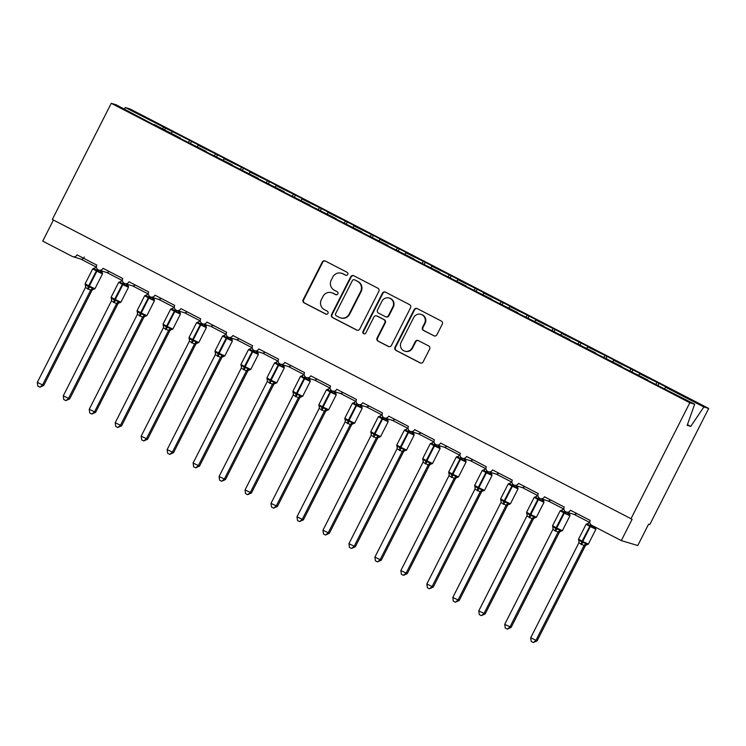 <?xml version="1.0" encoding="UTF-8"?>
<svg xmlns="http://www.w3.org/2000/svg" width="746" height="746" viewBox="0 0 746 746"><rect width="100%" height="100%" fill="white"/><g stroke="black" fill="none" stroke-linecap="round" stroke-linejoin="round"><path stroke-width="1.12" d="M347.711 274.453A1.641 1.604 -73.3 0 0 347.021 272.253L325.359 261.044A2.35 2.294 -73.3 0 0 322.253 262.079L303.156 299.733A2.35 2.294 -73.3 0 0 304.135 302.876L325.797 314.094A1.641 1.604 -73.3 0 0 327.97 313.367A1.641 1.604 -73.3 0 0 327.28 311.166L324.482 309.711A7.516 7.339 -73.3 0 1 321.349 299.64L322.943 296.498A7.516 7.339 -73.3 0 1 332.865 293.187L335.663 294.633A1.641 1.604 -73.3 0 0 337.835 293.915A1.641 1.604 -73.3 0 0 337.155 291.705L334.348 290.259A7.516 7.339 -73.3 0 1 331.215 280.188L332.809 277.046A7.516 7.339 -73.3 0 1 342.731 273.735L345.538 275.181A1.641 1.604 -73.3 0 0 347.711 274.453M433.799 335.784A2.35 2.294 -73.3 0 0 436.904 334.749L442.257 324.184A2.35 2.294 -73.3 0 0 441.287 321.041L417.219 308.583A2.35 2.294 -73.3 0 0 414.123 309.618L395.016 347.272A2.35 2.294 -73.3 0 0 395.995 350.424L420.054 362.873A2.35 2.294 -73.3 0 0 423.159 361.838L429.631 349.081A2.35 2.294 -73.3 0 0 428.652 345.93L418.357 340.605A2.35 2.294 -73.3 0 0 415.252 341.64L412.044 347.972A6.276 6.136 -73.3 0 1 404.78 351.161A6.276 6.136 -73.3 0 1 401.134 342.321L413.713 317.535A6.276 6.136 -73.3 0 1 420.977 314.346A6.276 6.136 -73.3 0 1 424.623 323.177L422.525 327.308A2.35 2.294 -73.3 0 0 423.504 330.459L434.284 335.933A2.35 2.294 -73.3 0 0 434.433 335.998M154.189 124.936L116.106 104.776L111.247 103.312L52.323 219.464L632.114 519.281L621.297 540.589L591.69 525.268A3.59 3.506 -73.3 0 1 590.198 520.456L570.466 510.245A3.59 3.506 -73.3 0 1 566.317 512.064A3.59 3.506 -73.3 0 1 564.228 507.019L544.496 496.799A3.59 3.506 -73.3 0 1 540.346 498.626A3.59 3.506 -73.3 0 1 538.267 493.582L518.526 483.361A3.59 3.506 -73.3 0 1 514.376 485.189A3.59 3.506 -73.3 0 1 512.297 480.135L492.556 469.924A3.59 3.506 -73.3 0 1 488.406 471.742A3.59 3.506 -73.3 0 1 486.327 466.698L466.586 456.477A3.59 3.506 -73.3 0 1 462.445 458.305A3.59 3.506 -73.3 0 1 460.357 453.26L440.625 443.04A3.59 3.506 -73.3 0 1 436.475 444.868A3.59 3.506 -73.3 0 1 434.386 439.814L414.655 429.603A3.59 3.506 -73.3 0 1 410.505 431.421A3.59 3.506 -73.3 0 1 408.426 426.376L388.685 416.156A3.59 3.506 -73.3 0 1 384.535 417.984A3.59 3.506 -73.3 0 1 382.456 412.939L362.715 402.719A3.59 3.506 -73.3 0 1 358.565 404.546A3.59 3.506 -73.3 0 1 356.485 399.492L336.744 389.281A3.59 3.506 -73.3 0 1 332.604 391.1A3.59 3.506 -73.3 0 1 330.515 386.055L310.784 375.835A3.59 3.506 -73.3 0 1 306.634 377.663A3.59 3.506 -73.3 0 1 304.545 372.608L284.813 362.397A3.59 3.506 -73.3 0 1 280.664 364.225A3.59 3.506 -73.3 0 1 278.575 359.171L258.843 348.96A3.59 3.506 -73.3 0 1 254.694 350.779A3.59 3.506 -73.3 0 1 252.614 345.734L232.873 335.514A3.59 3.506 -73.3 0 1 228.724 337.341A3.59 3.506 -73.3 0 1 226.644 332.287L206.903 322.076A3.59 3.506 -73.3 0 1 202.753 323.904A3.59 3.506 -73.3 0 1 200.674 318.85L180.942 308.639A3.59 3.506 -73.3 0 1 176.793 310.457A3.59 3.506 -73.3 0 1 174.704 305.412L154.972 295.192A3.59 3.506 -73.3 0 1 150.823 297.02A3.59 3.506 -73.3 0 1 148.734 291.966L129.002 281.755A3.59 3.506 -73.3 0 1 124.852 283.583A3.59 3.506 -73.3 0 1 122.773 278.528L103.032 268.318A3.59 3.506 -73.3 0 1 98.882 270.136A3.59 3.506 -73.3 0 1 96.803 265.091L77.062 254.871A3.59 3.506 106.7 0 1 72.325 256.456L42.727 241.135L53.432 220.033M111.247 103.312L689.826 402.765L630.902 518.918M378.837 291.36A2.35 2.294 -73.3 0 0 377.868 288.217L353.8 275.759A2.35 2.294 -73.3 0 0 350.704 276.803L331.597 314.448A2.35 2.294 -73.3 0 0 332.576 317.6L356.635 330.058A2.35 2.294 -73.3 0 0 359.74 329.014L378.837 291.36M385.514 292.171L409.573 304.629A2.35 2.294 -73.3 0 1 410.552 307.772L391.445 345.426A2.35 2.294 -73.3 0 1 388.349 346.461L378.054 341.136A2.35 2.294 -73.3 0 1 377.075 337.985L384.824 322.72A2.35 2.294 -73.3 0 0 383.845 319.568L377.01 316.034A2.35 2.294 -73.3 0 0 373.914 317.069L365.848 332.968A1.641 1.604 -73.3 0 1 363.945 333.807A1.641 1.604 -73.3 0 1 362.985 331.494L382.409 293.215A2.35 2.294 -73.3 0 1 385.514 292.171M689.826 402.765L694.675 404.229L647.593 380.301M647.724 379.928L621.623 366.864M621.754 366.482L595.653 353.427M595.793 353.045L569.683 339.98M569.823 339.607L543.722 326.543M543.853 326.161L517.752 313.106M517.883 312.723L491.782 299.659M491.912 299.286L465.812 286.222M465.952 285.839L439.842 272.784M439.981 272.402L413.881 259.338M414.011 258.965L387.911 245.9M388.041 245.518L361.941 232.463M362.071 232.081L335.97 219.016M336.11 218.643L310 205.579M310.14 205.197L284.03 192.142M284.17 191.759L258.069 178.695M258.2 178.322L232.099 165.258M232.23 164.875L206.129 151.82M206.26 151.438L180.159 138.374M657.991 385.234L658.97 383.304L639.658 373.755L638.66 375.238M655.837 384.255L656.9 382.679M632.021 371.797L633 369.867L613.688 360.318L612.69 361.791M629.866 370.818L630.929 369.242M606.05 358.35L607.03 356.42L587.717 346.881L586.72 348.354M603.896 357.371L604.959 355.805M580.08 344.913L581.059 342.983L561.747 333.434L560.759 334.907M577.936 343.934L578.989 342.358M554.11 331.476L555.089 329.546L535.777 319.997L534.789 321.47M551.965 330.497L553.028 328.921M528.14 318.029L529.128 316.099L509.816 306.559L508.819 308.033M525.995 317.05L527.058 315.483M502.179 304.592L503.158 302.662L483.846 293.113L482.848 294.586M500.025 303.613L501.088 302.037M476.209 291.154L477.188 289.224L457.876 279.675L456.878 281.149M474.055 290.175L475.118 288.599M450.239 277.708L451.218 275.778L431.906 266.238L430.918 267.711M448.094 276.729L449.148 275.162M424.269 264.27L425.248 262.34L405.936 252.791L404.947 254.265M422.124 263.291L423.178 261.715M398.299 250.833L399.287 248.903L379.975 239.354L378.977 240.827M396.154 249.854L397.217 248.278M372.338 237.387L373.317 235.456L354.005 225.917L353.007 227.39M370.184 236.407L371.247 234.841M346.368 223.949L347.347 222.019L328.035 212.47L327.037 213.943M344.214 222.97L345.277 221.394M320.398 210.512L321.377 208.582L302.065 199.033L301.076 200.506M318.253 209.533L319.307 207.957M294.428 197.065L295.407 195.135L276.095 185.595L275.106 187.069M292.283 196.086L293.337 194.519M268.457 183.628L269.446 181.698L250.134 172.149L249.136 173.622M266.313 182.649L267.376 181.073M242.497 170.191L243.476 168.26L224.164 158.712L223.166 160.185M240.343 169.211L241.406 167.636M216.526 156.744L217.506 154.814L198.194 145.274L197.196 146.748M214.372 155.765L215.435 154.198M190.556 143.307L191.536 141.376L125.272 107.527L130.121 108.991L708.7 408.444L649.775 524.587L648.563 524.224L637.755 545.54L621.297 540.589M188.412 142.327L189.465 140.752M154.329 124.554L180.299 138.001M164.586 129.869L165.565 127.939M162.441 128.89L163.495 127.314M664.63 388.675L665.618 387.202L667.689 387.817L658.97 383.304M633 369.867L641.728 374.38L639.658 373.755M607.03 356.42L615.758 360.943L613.688 360.318M581.059 342.983L589.788 347.496L587.717 346.881M555.089 329.546L563.817 334.059L561.747 333.434M529.128 316.099L537.847 320.621L535.777 319.997M503.158 302.662L511.877 307.175L509.816 306.559M477.188 289.224L485.916 293.738L483.846 293.113M451.218 275.778L459.946 280.3L457.876 279.675M425.248 262.34L433.976 266.854L431.906 266.238M399.287 248.903L408.006 253.416L405.936 252.791M373.317 235.456L382.036 239.979L379.975 239.354M347.347 222.019L356.075 226.532L354.005 225.917M321.377 208.582L330.105 213.095L328.035 212.47M295.407 195.135L304.135 199.658L302.065 199.033M269.446 181.698L278.165 186.211L276.095 185.595M243.476 168.26L252.195 172.774L250.134 172.149M217.506 154.814L226.234 159.336L224.164 158.712M191.536 141.376L200.264 145.89L198.194 145.274M694.675 404.229L687.197 425.313L690.777 426.386L703.851 406.98L665.618 387.202M703.851 406.98L708.7 408.444M171.235 133.301L172.223 131.828M124.284 109.009L125.272 107.527M690.777 426.386L687.43 424.651M98.882 270.136L106.958 272.56L109.503 271.665M84.279 257.044C82.983 259.086 81.743 259.72 80.559 258.927M124.852 283.583L132.919 286.007L135.474 285.103M150.823 297.02L158.889 299.444L161.444 298.54M176.793 310.457L184.859 312.882L187.405 311.987M202.753 323.904L210.829 326.328L213.375 325.424M228.724 337.341L236.799 339.766L239.345 338.861M254.694 350.779L262.76 353.203L265.315 352.308M280.664 364.225L288.73 366.65L291.285 365.745M306.634 377.663L314.7 380.087L317.246 379.192M332.604 391.1L340.67 393.524L343.216 392.629M358.565 404.546L366.64 406.971L369.186 406.066M384.535 417.984L392.601 420.408L395.156 419.513M410.505 431.421L418.571 433.846L421.126 432.95M436.475 444.868L444.541 447.292L447.087 446.388M462.445 458.305L470.512 460.73L473.057 459.834M488.406 471.742L496.482 474.167L499.027 473.272M514.376 485.189L522.442 487.614L524.997 486.709M540.346 498.626L548.413 501.051L550.968 500.156M566.317 512.064L574.383 514.488L576.928 513.593M346.051 275.349A1.641 1.604 -73.3 0 1 346.023 275.33L343.216 273.875A7.516 7.339 -73.3 0 0 341.985 273.381L341.5 273.232M331.625 292.684L332.11 292.833A7.516 7.339 -73.3 0 1 333.35 293.327L336.148 294.782A1.641 1.604 -73.3 0 0 336.185 294.801M325.209 260.969A2.35 2.294 -73.3 0 0 322.738 262.219L303.641 299.873A2.35 2.294 -73.3 0 0 304.61 303.025L326.282 314.234A1.641 1.604 -73.3 0 0 326.31 314.252M353.651 275.694A2.35 2.294 -73.3 0 0 351.189 276.943L332.082 314.598A2.35 2.294 -73.3 0 0 333.061 317.749L357.12 330.198A2.35 2.294 -73.3 0 0 357.269 330.273M354.555 279.853A1.641 1.604 -73.3 0 0 352.392 280.58L335.625 313.628A1.641 1.604 -73.3 0 0 336.306 315.828L339.262 317.367A7.516 7.339 -73.3 0 0 349.184 314.047L360.644 291.453A7.516 7.339 -73.3 0 0 357.52 281.382L355.04 280.002A1.641 1.604 -73.3 0 0 354.77 279.89L354.285 279.741M340.493 317.861L340.978 318.01A7.516 7.339 -73.3 0 0 349.669 314.187L349.184 314.047M355.04 280.002L357.996 281.531A7.516 7.339 -73.3 0 1 361.129 291.602L349.669 314.187M376.627 315.875L377.112 316.024A2.35 2.294 -73.3 0 1 377.495 316.183L384.33 319.717A2.35 2.294 -73.3 0 1 385.3 322.859L377.56 338.134A2.35 2.294 -73.3 0 0 378.53 341.286L388.834 346.61A2.35 2.294 -73.3 0 0 388.983 346.685M385.365 292.106A2.35 2.294 -73.3 0 0 382.894 293.355L363.47 331.634A1.641 1.604 -73.3 0 0 364.188 333.854M392.862 306.876A6.276 6.136 -73.3 0 0 389.207 298.036A6.276 6.136 -73.3 0 0 381.952 301.225L377.523 309.963A2.35 2.294 -73.3 0 0 378.492 313.106L385.328 316.64A2.35 2.294 -73.3 0 0 388.424 315.605L392.862 306.876L393.347 307.016A6.276 6.136 -73.3 0 0 389.692 298.176L389.207 298.036M385.71 316.798L386.195 316.947A2.35 2.294 -73.3 0 0 388.908 315.754L388.424 315.605M393.347 307.016L388.908 315.754M420.977 314.346L421.462 314.486A6.276 6.136 -73.3 0 1 425.108 323.326L423.01 327.457A2.35 2.294 -73.3 0 0 423.989 330.599L434.284 335.933M404.78 351.161L405.264 351.301A6.276 6.136 -73.3 0 0 412.529 348.112L412.044 347.972M418.208 340.53A2.35 2.294 -73.3 0 0 415.736 341.789L412.529 348.112M417.07 308.518A2.35 2.294 -73.3 0 0 414.608 309.767L395.501 347.422A2.35 2.294 -73.3 0 0 396.48 350.573L420.539 363.022A2.35 2.294 -73.3 0 0 420.688 363.097M102.323 272.57L100.318 272.654L97.512 270.294L96.887 271.208L92.718 268.868L85.147 283.788L88.699 285.802L96.887 269.968L93.614 269.194L93.819 268.364L94.723 268.635M85.147 283.788L85.296 285.112L85.837 284.524L88.345 286.8L92.532 287.993L93.847 289.271M43.706 385.468L39.892 387.174L42.494 385.104L90.648 290.194L85.445 287.499L37.3 382.409L43.706 385.468L91.805 290.651L90.602 290.306A2.63 2.48 170.2 0 1 92.933 289M91.851 290.558L91.805 290.651A2.63 2.425 57.4 0 1 92.653 289.625L91.851 290.558M95.908 266.881L96.439 267.217M100.318 272.654L100.682 270.751M95.805 267.077L93.614 269.194M90.648 290.194L92.532 287.993M85.445 287.499L85.837 284.524M39.892 387.174L37.813 386.102L37.3 382.409M128.284 286.007L126.288 286.1L123.482 283.732L122.857 284.646L118.689 282.314L111.117 297.234L114.66 299.249L122.857 283.405L119.584 282.631L119.789 281.801L120.693 282.081M111.117 297.234L111.266 298.549L111.807 297.962L114.315 300.246L118.502 301.431L119.817 302.717M69.676 398.905L65.862 400.611L68.464 398.541L116.609 303.631L111.415 300.946L63.27 395.856L69.676 398.905L117.775 304.088L116.562 303.725M117.821 303.995L117.775 304.088A2.63 2.425 57.4 0 1 118.623 303.072L117.821 303.995M121.878 280.328L122.4 280.664M126.288 286.1L126.652 284.189M121.775 280.524L119.584 282.631M116.609 303.631L118.502 301.431M111.415 300.946L111.807 297.962M65.862 400.611L63.783 399.539L63.27 395.856M154.254 299.444L152.249 299.538L149.442 297.169L148.827 298.092L144.659 295.752L137.087 310.672L140.63 312.686L148.827 296.852L145.554 296.069L145.759 295.248L146.664 295.519M137.087 310.672L137.236 311.987L137.768 311.408L140.285 313.684L144.472 314.877L145.778 316.155M95.637 412.342L91.833 414.049L94.434 411.978L142.579 317.069L137.385 314.383L89.24 409.293L95.637 412.342L143.745 317.535L142.533 317.181A2.63 2.48 170.2 0 1 144.873 315.884M143.726 317.544A2.63 2.425 57.4 0 1 144.593 316.509L143.745 317.535M147.848 293.765L148.37 294.101M152.249 299.538L152.622 297.626M147.745 293.961L145.554 296.069M142.579 317.069L144.472 314.877M137.385 314.383L137.768 311.408M91.833 414.049L89.753 412.976L89.24 409.293M180.224 312.891L178.219 312.975L175.413 310.616L174.788 311.53L170.62 309.189L163.057 324.109L166.6 326.123L174.788 310.289L171.524 309.515L171.72 308.685L172.634 308.956M163.057 324.109L163.206 325.433L163.738 324.846L166.246 327.121L170.442 328.315L171.748 329.592M121.607 425.789L117.793 427.495L120.395 425.425L168.549 330.515L163.355 327.82L115.201 422.73L121.607 425.789L169.706 330.972L168.503 330.627A2.63 2.48 170.2 0 1 170.843 329.322M169.762 330.879L169.706 330.972A2.63 2.425 57.4 0 1 170.564 329.946L169.762 330.879M173.818 307.203L174.34 307.538M178.219 312.975L178.592 311.073M173.715 307.399L171.524 309.515M168.549 330.515L170.442 328.315M163.355 327.82L163.738 324.846M117.793 427.495L115.723 426.423L115.201 422.73M206.194 326.328L204.19 326.422L201.383 324.053L200.758 324.967L196.59 322.636L189.027 337.556L192.571 339.57L200.758 323.727L197.485 322.953L197.69 322.123L198.604 322.403M189.027 337.556L189.176 338.87L189.708 338.283L192.216 340.568L196.412 341.752L197.718 343.039M147.577 439.226L143.764 440.933L146.365 438.862L194.519 343.953L189.325 341.267L141.171 436.177L147.577 439.226L195.676 344.41L194.473 344.065A2.63 2.48 170.2 0 1 196.813 342.759M195.657 344.419A2.63 2.425 57.4 0 1 196.524 343.393L195.676 344.41M199.788 320.649L200.31 320.985M204.19 326.422L204.553 324.51M199.686 320.845L197.485 322.953M194.519 343.953L196.412 341.752M189.325 341.267L189.708 338.283M143.764 440.933L141.693 439.86L141.171 436.177M232.165 339.766L230.16 339.859L227.353 337.49L226.728 338.414L222.56 336.073L214.988 350.993L218.541 353.007L226.728 337.173L223.455 336.39L223.66 335.569L224.565 335.84M214.988 350.993L215.137 352.308L215.678 351.73L218.186 354.005L222.373 355.199L223.688 356.476M173.548 452.663L169.734 454.37L172.335 452.3L220.49 357.39L215.286 354.704L167.141 449.614L173.548 452.663L221.646 357.856L220.434 357.493M221.627 357.866A2.63 2.425 57.4 0 1 222.494 356.83L221.646 357.856M225.749 334.087L226.28 334.422M230.16 339.859L230.523 337.947M225.646 334.283L223.455 336.39M220.49 357.39L222.373 355.199M215.286 354.704L215.678 351.73M169.734 454.37L167.654 453.298L167.141 449.614M258.135 353.212L256.13 353.296L253.323 350.937L252.698 351.851L248.53 349.51L240.958 364.43L244.501 366.445L252.698 350.611L249.425 349.837L249.63 349.007L250.535 349.277M240.958 364.43L241.107 365.754L241.648 365.167L244.156 367.442L248.343 368.636L249.658 369.913M199.518 466.11L195.704 467.817L198.305 465.746L246.45 370.837L241.256 368.142L193.111 463.052L199.518 466.11L247.616 371.294L246.404 370.949A2.63 2.48 170.2 0 1 248.744 369.643M247.597 371.303A2.63 2.425 57.4 0 1 248.465 370.268L247.616 371.294M251.719 347.524L252.241 347.86M256.13 353.296L256.493 351.394M251.616 347.72L249.425 349.837M246.45 370.837L248.343 368.636M241.256 368.142L241.648 365.167M195.704 467.817L193.624 466.744L193.111 463.052M284.095 366.65L282.091 366.743L279.284 364.374L278.668 365.288L274.5 362.957L266.928 377.877L270.472 379.891L278.668 364.048L275.395 363.274L275.6 362.444L276.505 362.724M266.928 377.877L267.077 379.192L267.609 378.604L270.127 380.889L274.314 382.073L275.619 383.36M225.478 479.547L221.674 481.254L224.276 479.184L272.421 384.274L267.227 381.588L219.082 476.498L225.478 479.547L273.586 384.731L272.374 384.386A2.63 2.48 170.2 0 1 274.715 383.08M273.568 384.75A2.63 2.425 57.4 0 1 274.435 383.714L273.586 384.731M277.689 360.971L278.211 361.306M282.091 366.743L282.464 364.831M277.587 361.167L275.395 363.274M272.421 384.274L274.314 382.073M267.227 381.588L267.609 378.604M221.674 481.254L219.594 480.182L219.082 476.498M310.066 380.087L308.061 380.18L305.254 377.812L304.629 378.735L300.461 376.394L292.898 391.314L296.442 393.329L304.629 377.495L301.365 376.711L301.561 375.891L302.475 376.161M292.898 391.314L293.047 392.629L293.579 392.051L296.087 394.326L300.284 395.52L301.589 396.797M251.449 492.985L247.635 494.691L250.236 492.621L298.391 397.711L293.197 395.026L245.042 489.935L251.449 492.985L299.547 398.178L298.344 397.823A2.63 2.48 170.2 0 1 300.685 396.527M299.538 398.187A2.63 2.425 57.4 0 1 300.405 397.152L299.547 398.178M303.659 374.408L304.181 374.744M308.061 380.18L308.434 378.269M303.557 374.604L301.365 376.711M298.391 397.711L300.284 395.52M293.197 395.026L293.579 392.051M247.635 494.691L245.565 493.619L245.042 489.935M336.036 393.534L334.031 393.618L331.224 391.258L330.599 392.172L326.431 389.832L318.868 404.752L322.412 406.766L330.599 390.932L327.326 390.158L327.531 389.328L328.445 389.599M318.868 404.752L319.018 406.076L319.549 405.488L322.058 407.764L326.254 408.957L327.559 410.235M277.419 506.431L273.605 508.138L276.207 506.068L324.361 411.158L319.167 408.463L271.012 503.373L277.419 506.431L325.517 411.615L324.314 411.251M325.498 411.624A2.63 2.425 57.4 0 1 326.366 410.589L325.517 411.615M329.629 387.845L330.152 388.181M334.031 393.618L334.394 391.715M329.527 388.041L327.326 390.158M324.361 411.158L326.254 408.957M319.167 408.463L319.549 405.488M273.605 508.138L271.535 507.066L271.012 503.373M362.006 406.971L360.001 407.064L357.194 404.696L356.569 405.61L352.401 403.278L344.829 418.198L348.382 420.212L356.569 404.369L353.296 403.595L353.501 402.765L354.406 403.045M344.829 418.198L344.978 419.513L345.519 418.926L348.028 421.21L352.215 422.395L353.529 423.681M303.389 519.869L299.575 521.575L302.177 519.505L350.331 424.595L345.128 421.91L296.983 516.819L303.389 519.869L351.487 425.052L350.284 424.707A2.63 2.48 170.2 0 1 352.616 423.402M351.469 425.071A2.63 2.425 57.4 0 1 352.336 424.036L351.487 425.052M355.59 401.292L356.122 401.628M360.001 407.064L360.365 405.153M355.488 401.488L353.296 403.595M350.331 424.595L352.215 422.395M345.128 421.91L345.519 418.926M299.575 521.575L297.505 520.503L296.983 516.819M387.976 420.408L385.971 420.502L383.164 418.133L382.539 419.056L378.371 416.716L370.799 431.636L374.343 433.65L382.539 417.816L379.266 417.033L379.472 416.212L380.376 416.482M370.799 431.636L370.949 432.95L371.489 432.372L373.998 434.648L378.185 435.841L379.5 437.119M329.359 533.306L325.545 535.022L328.147 532.942L376.301 438.042L371.098 435.347L322.953 530.257L329.359 533.306L377.457 438.499L376.245 438.144A2.63 2.48 170.2 0 1 378.586 436.848M377.439 438.508A2.63 2.425 57.4 0 1 378.306 437.473L377.457 438.499M381.56 414.729L382.083 415.065M385.971 420.502L386.335 418.59M381.458 414.925L379.266 417.033M376.301 438.042L378.185 435.841M371.098 435.347L371.489 432.372M325.545 535.022L323.466 533.94L322.953 530.257M413.937 433.855L411.932 433.939L409.125 431.58L408.51 432.493L404.341 430.162L396.769 445.073L400.313 447.087L408.51 431.253L405.237 430.479L405.442 429.649L406.346 429.92M396.769 445.073L396.919 446.397L397.459 445.81L399.968 448.085L404.155 449.279L405.46 450.556M355.32 546.753L351.515 548.459L354.117 546.389L402.262 451.479L397.068 448.784L348.923 543.694L355.32 546.753L403.427 451.936L402.215 451.572M403.409 451.945A2.63 2.425 57.4 0 1 404.276 450.91L403.427 451.936M407.53 428.167L408.053 428.502M411.932 433.939L412.305 432.037M407.428 428.363L405.237 430.479M402.262 451.479L404.155 449.279M397.068 448.784L397.459 445.81M351.515 548.459L349.436 547.387L348.923 543.694M439.907 447.292L437.902 447.386L435.095 445.017L434.48 445.931L430.311 443.6L422.74 458.52L426.283 460.534L434.47 444.691L431.207 443.917L431.402 443.087L432.316 443.366M422.74 458.52L422.889 459.834L423.42 459.247L425.938 461.532L430.125 462.716L431.43 464.003M381.29 560.19L377.476 561.897L380.078 559.826L428.232 464.917L423.038 462.231L374.884 557.141L381.29 560.19L429.398 465.373L428.185 465.01M429.379 465.392A2.63 2.425 57.4 0 1 430.246 464.357L429.398 465.373M433.501 441.613L434.023 441.949M437.902 447.386L438.275 445.474M433.398 441.809L431.207 443.917M428.232 464.917L430.125 462.716M423.038 462.231L423.42 459.247M377.476 561.897L375.406 560.824L374.884 557.141M465.877 460.73L463.872 460.823L461.065 458.454L460.441 459.377L456.272 457.037L448.71 471.957L452.253 473.971L460.441 458.137L457.167 457.354L457.373 456.533L458.286 456.804M448.71 471.957L448.859 473.272L449.39 472.694L451.899 474.969L456.095 476.162L457.401 477.44M407.26 573.627L403.446 575.343L406.048 573.264L454.202 478.363L449.008 475.668L400.854 570.578L407.26 573.627L455.358 478.82L454.155 478.466A2.63 2.48 170.2 0 1 456.496 477.17M455.414 478.727L455.358 478.82A2.63 2.425 57.4 0 1 456.207 477.794A2.63 2.425 57.4 0 1 456.216 477.794L455.414 478.727M459.471 455.051L459.993 455.386M463.872 460.823L464.236 458.911M459.368 455.246L457.167 457.354M454.202 478.363L456.095 476.162M449.008 475.668L449.39 472.694M403.446 575.343L401.376 574.261L400.854 570.578M491.847 474.176L489.842 474.269L487.035 471.901L486.411 472.815L482.242 470.484L474.68 485.394L478.223 487.408L486.411 471.575L483.138 470.801L483.343 469.971L484.247 470.241M474.68 485.394L474.829 486.718L475.361 486.131L477.869 488.406L482.065 489.6L483.371 490.877M433.23 587.074L429.416 588.78L432.018 586.71L480.172 491.8L474.969 489.106L426.824 584.015L433.23 587.074L481.329 492.257L480.116 491.894M481.384 492.164L481.329 492.257A2.63 2.425 57.4 0 1 482.177 491.241A2.63 2.425 57.4 0 1 482.177 491.232L481.384 492.164M485.432 468.488L485.963 468.824M489.842 474.269L490.206 472.358M485.329 468.684L483.138 470.801M480.172 491.8L482.065 489.6M474.969 489.106L475.361 486.131M429.416 588.78L427.346 587.708L426.824 584.015M517.817 487.614L515.812 487.707L513.006 485.338L512.381 486.252L508.212 483.921L500.641 498.841L504.184 500.855L512.381 485.012L509.108 484.238L509.313 483.408L510.217 483.688M500.641 498.841L500.79 500.156L501.331 499.568L503.839 501.853L508.026 503.037L509.341 504.324M459.2 600.511L455.386 602.218L457.988 600.148L506.142 505.238L500.939 502.552L452.794 597.462L459.2 600.511L507.299 505.695L506.086 505.331M507.345 505.602L507.299 505.695A2.63 2.425 57.4 0 1 508.147 504.678L507.345 505.602M511.402 481.935L511.924 482.27M515.812 487.707L516.176 485.795M511.299 482.13L509.108 484.238M506.142 505.238L508.026 503.037M500.939 502.552L501.331 499.568M455.386 602.218L453.307 601.145L452.794 597.462M543.778 501.051L541.773 501.144L538.966 498.776L538.351 499.699L534.183 497.358L526.611 512.278L530.154 514.292L538.351 498.459L535.078 497.675L535.283 496.855L536.188 497.125M526.611 512.278L526.76 513.593L527.301 513.015L529.809 515.29L533.996 516.484L535.302 517.761M485.161 613.949L481.357 615.664L483.958 613.585L532.103 518.684L526.909 515.99L478.764 610.899L485.161 613.949L533.269 519.141L532.057 518.796A2.63 2.48 170.2 0 1 534.397 517.491M533.25 519.151A2.63 2.425 57.4 0 1 534.117 518.116L533.269 519.141M537.372 495.372L537.894 495.708M541.773 501.144L542.146 499.233M537.269 495.568L535.078 497.675M532.103 518.684L533.996 516.484M526.909 515.99L527.301 513.015M481.357 615.664L479.277 614.583L478.764 610.899M569.748 514.498L567.743 514.591L564.936 512.222L564.321 513.136L560.153 510.805L552.581 525.716L556.124 527.73L564.312 511.896L561.048 511.122L561.253 510.292L562.158 510.562M552.581 525.716L552.73 527.04L553.262 526.452L555.779 528.727L559.966 529.921L561.272 531.199M511.131 627.395L507.327 629.102L509.919 627.032L558.073 532.122L552.879 529.427L504.734 624.337L511.131 627.395L559.239 532.579L558.027 532.234A2.63 2.48 170.2 0 1 560.367 530.928M559.286 532.485L559.239 532.579A2.63 2.425 57.4 0 1 560.087 531.562A2.63 2.425 57.4 0 1 560.087 531.553L559.286 532.485M563.342 508.809L563.864 509.145M567.743 514.591L568.116 512.679M563.239 509.005L561.048 511.122M558.073 532.122L559.966 529.921M552.879 529.427L553.262 526.452M507.327 629.102L505.247 628.029L504.734 624.337M595.718 527.935L593.713 528.028L590.907 525.66L590.282 526.573L586.114 524.242L578.551 539.162L582.094 541.176L590.282 525.333L587.009 524.559L587.214 523.729L588.128 524.009M578.551 539.162L578.7 540.477L579.232 539.89L581.74 542.174L585.936 543.358L587.242 544.645M537.101 640.833L533.287 642.539L535.889 640.469L584.043 545.559L578.849 542.874L530.695 637.783L537.101 640.833L585.2 546.016L583.997 545.671A2.63 2.48 170.2 0 1 586.337 544.366M586.048 545L585.2 546.016A2.63 2.425 57.4 0 1 586.048 545A2.63 2.425 57.4 0 1 586.058 545L588.342 544.132L595.914 529.212L590.282 526.573L582.719 541.493L588.342 544.132M589.312 522.256L589.834 522.592M593.713 528.028L594.012 526.471M589.209 522.452L587.009 524.559M584.043 545.559L585.936 543.358M578.849 542.874L579.232 539.89M533.287 642.539L531.217 641.467L530.695 637.783M343.216 273.875L342.731 273.735M336.148 294.782L335.663 294.633M333.35 293.327L332.865 293.187M326.282 314.234L325.797 314.094M304.61 303.025L304.135 302.876M303.641 299.873L303.156 299.733M322.738 262.219L322.253 262.079M346.023 275.33L345.538 275.181M357.12 330.198L356.635 330.058M333.061 317.749L332.576 317.6M332.082 314.598L331.597 314.448M351.189 276.943L350.704 276.803M361.129 291.602L360.644 291.453M357.996 281.531L357.52 281.382M388.834 346.61L388.349 346.461M378.53 341.286L378.054 341.136M377.56 338.134L377.075 337.985M385.3 322.859L384.824 322.72M384.33 319.717L383.845 319.568M377.495 316.183L377.01 316.034M363.47 331.634L362.985 331.494M382.894 293.355L382.409 293.215M423.989 330.599L423.504 330.459M423.01 327.457L422.525 327.308M425.108 323.326L424.623 323.177M415.736 341.789L415.252 341.64M420.539 363.022L420.054 362.873M396.48 350.573L395.995 350.424M395.501 347.422L395.016 347.272M414.608 309.767L414.123 309.618M101.932 271.404L102.51 273.847L96.887 271.208L89.315 286.128L94.947 288.767L92.653 289.625M87.571 289A2.63 0.55 117.4 0 0 88.345 286.8L88.699 285.802L89.315 286.128L88.97 287.126A2.63 0.55 117.4 0 1 88.196 289.327M97.996 269.726A2.63 0.55 117.4 0 1 97.512 270.294L96.887 269.968A2.63 0.55 117.4 0 0 97.456 269.287M101.95 271.656A2.63 2.48 170.2 0 1 101.922 271.05M101.409 272.29A2.63 2.425 57.4 0 1 100.869 270.733M95.059 267.973L95.012 268.01A2.63 2.425 57.4 0 1 95.012 268.01L95.012 268.01A2.63 2.425 57.4 0 1 93.819 268.364M85.342 285.075A2.63 2.48 170.2 0 1 85.706 285.979A2.63 2.48 170.2 0 1 85.715 285.988A2.63 2.48 170.2 0 1 85.734 286.156M127.902 284.851L128.48 287.285L122.857 284.646L115.285 299.566L120.917 302.205L118.623 303.072M113.541 302.438A2.63 0.55 117.4 0 0 114.315 300.246L114.66 299.249L115.285 299.566L114.94 300.563A2.63 0.55 117.4 0 1 114.166 302.764M123.967 283.163A2.63 0.55 117.4 0 1 123.482 283.732L122.857 283.405A2.63 0.55 117.4 0 0 123.426 282.734M127.92 285.093A2.63 2.48 170.2 0 1 127.892 284.496M127.379 285.737A2.63 2.425 57.4 0 1 126.839 284.179M121.02 281.419L120.973 281.447A2.63 2.425 57.4 0 1 120.973 281.447L120.973 281.447A2.63 2.425 57.4 0 1 119.789 281.801M116.562 303.743A2.63 2.48 170.2 0 1 118.903 302.438M111.313 298.512A2.63 2.48 170.2 0 1 111.676 299.426L111.676 299.426A2.63 2.48 170.2 0 1 111.704 299.594M153.872 298.288L154.45 300.731L148.827 298.092L141.255 313.003L146.878 315.642L144.593 316.509M139.511 315.884A2.63 0.55 117.4 0 0 140.285 313.684L140.63 312.686L141.255 313.003L140.901 314.01A2.63 0.55 117.4 0 1 140.136 316.201M149.937 296.61A2.63 0.55 117.4 0 1 149.442 297.169L148.827 296.852A2.63 0.55 117.4 0 0 149.396 296.171M153.89 298.531A2.63 2.48 170.2 0 1 153.863 297.934M153.35 299.174A2.63 2.425 57.4 0 1 152.809 297.617M146.981 294.866A2.63 2.425 57.4 0 1 146.943 294.884A2.63 2.425 57.4 0 1 146.943 294.894A2.63 2.425 57.4 0 1 145.759 295.248M137.283 311.949A2.63 2.48 170.2 0 1 137.646 312.863L137.646 312.863A2.63 2.48 170.2 0 1 137.674 313.031M179.842 311.725L180.42 314.169L174.788 311.53L167.225 326.45L172.848 329.089L170.564 329.946M165.481 329.322A2.63 0.55 117.4 0 0 166.246 327.121L166.6 326.123L167.225 326.45L166.871 327.447A2.63 0.55 117.4 0 1 166.106 329.648M175.907 310.047A2.63 0.55 117.4 0 1 175.413 310.616L174.788 310.289A2.63 0.55 117.4 0 0 175.366 309.609M179.861 311.977A2.63 2.48 170.2 0 1 179.833 311.371M179.32 312.611A2.63 2.425 57.4 0 1 178.779 311.054M172.951 308.303A2.63 2.425 57.4 0 1 172.913 308.331L172.913 308.331A2.63 2.425 57.4 0 1 171.72 308.685M163.243 325.396A2.63 2.48 170.2 0 1 163.635 326.478M205.803 325.172L206.39 327.606L200.758 324.967L193.195 339.887L198.818 342.526L196.524 343.393M191.452 342.759A2.63 0.55 117.4 0 0 192.216 340.568L192.571 339.57L193.195 339.887L192.841 340.885A2.63 0.55 117.4 0 1 192.076 343.085M201.877 323.484A2.63 0.55 117.4 0 1 201.383 324.053L200.758 323.727A2.63 0.55 117.4 0 0 201.336 323.055M205.821 325.415A2.63 2.48 170.2 0 1 205.803 324.818M205.29 326.058A2.63 2.425 57.4 0 1 204.749 324.501M198.93 321.74L198.884 321.768A2.63 2.425 57.4 0 1 198.884 321.768L198.884 321.768A2.63 2.425 57.4 0 1 197.69 322.123M189.214 338.833A2.63 2.48 170.2 0 1 189.587 339.747L189.587 339.747A2.63 2.48 170.2 0 1 189.605 339.915M231.773 338.609L232.351 341.053L226.728 338.414L219.156 353.324L224.788 355.963L222.494 356.83M217.412 356.206A2.63 0.55 117.4 0 0 218.186 354.005L218.541 353.007L219.156 353.324L218.811 354.331A2.63 0.55 117.4 0 1 218.037 356.523M227.838 336.931A2.63 0.55 117.4 0 1 227.353 337.49L226.728 337.173A2.63 0.55 117.4 0 0 227.297 336.493M231.792 338.852A2.63 2.48 170.2 0 1 231.773 338.255M231.251 339.495A2.63 2.425 57.4 0 1 230.71 337.938M224.9 335.178L224.854 335.206A2.63 2.425 57.4 0 1 224.854 335.206A2.63 2.425 57.4 0 1 224.854 335.215A2.63 2.425 57.4 0 1 223.66 335.569M220.443 357.502A2.63 2.48 170.2 0 1 222.774 356.206M215.184 352.271A2.63 2.48 170.2 0 1 215.557 353.184L215.557 353.184A2.63 2.48 170.2 0 1 215.575 353.352M257.743 352.047L258.321 354.49L252.698 351.851L245.126 366.771L250.759 369.41L248.465 370.268M243.382 369.643A2.63 0.55 117.4 0 0 244.156 367.442L244.501 366.445L245.126 366.771L244.781 367.769A2.63 0.55 117.4 0 1 244.007 369.969M253.808 350.368A2.63 0.55 117.4 0 1 253.323 350.937L252.698 350.611A2.63 0.55 117.4 0 0 253.267 349.93M257.762 352.298A2.63 2.48 170.2 0 1 257.734 351.692M257.221 352.933A2.63 2.425 57.4 0 1 256.68 351.375M248.53 349.51L250.861 348.615A2.63 2.425 57.4 0 1 250.815 348.652L250.815 348.652A2.63 2.425 57.4 0 1 249.63 349.007M241.154 365.717A2.63 2.48 170.2 0 1 241.518 366.631A2.63 2.48 170.2 0 1 241.545 366.799M283.713 365.493L284.291 367.927L278.668 365.288L271.096 380.208L276.719 382.847L274.435 383.714M269.353 383.08A2.63 0.55 117.4 0 0 270.127 380.889L270.472 379.891L271.096 380.208L270.751 381.206A2.63 0.55 117.4 0 1 269.977 383.407M279.778 363.806A2.63 0.55 117.4 0 1 279.284 364.374L278.668 364.048A2.63 0.55 117.4 0 0 279.237 363.377M283.732 365.736A2.63 2.48 170.2 0 1 283.704 365.139M283.191 366.379A2.63 2.425 57.4 0 1 282.65 364.822M276.822 362.071A2.63 2.425 57.4 0 1 276.785 362.09L276.785 362.09A2.63 2.425 57.4 0 1 275.6 362.444M267.124 379.155A2.63 2.48 170.2 0 1 267.488 380.068L267.488 380.068A2.63 2.48 170.2 0 1 267.516 380.236M309.683 378.931L310.261 381.374L304.629 378.735L297.067 393.646L302.69 396.285L300.405 397.152M295.323 396.527A2.63 0.55 117.4 0 0 296.087 394.326L296.442 393.329L297.067 393.646L296.712 394.653A2.63 0.55 117.4 0 1 295.948 396.844M305.748 377.252A2.63 0.55 117.4 0 1 305.254 377.812L304.629 377.495A2.63 0.55 117.4 0 0 305.207 376.814M309.702 379.173A2.63 2.48 170.2 0 1 309.674 378.576M309.161 379.817A2.63 2.425 57.4 0 1 308.62 378.259M300.461 376.394L302.801 375.499A2.63 2.425 57.4 0 1 302.755 375.527A2.63 2.425 57.4 0 1 302.755 375.536A2.63 2.425 57.4 0 1 301.561 375.891M293.094 392.592A2.63 2.48 170.2 0 1 293.458 393.506L293.458 393.506A2.63 2.48 170.2 0 1 293.476 393.674M335.644 392.368L335.663 392.62A2.63 2.48 170.2 0 1 335.663 392.62L336.232 394.811L330.599 392.172L323.037 407.092L328.66 409.731L326.366 410.589M321.293 409.964A2.63 0.55 117.4 0 0 322.058 407.764L322.412 406.766L323.037 407.092L322.682 408.09A2.63 0.55 117.4 0 1 321.918 410.291M331.718 390.69A2.63 0.55 117.4 0 1 331.224 391.258L330.599 390.932A2.63 0.55 117.4 0 0 331.177 390.251M335.663 392.62A2.63 2.48 170.2 0 1 335.644 392.014M335.131 393.254A2.63 2.425 57.4 0 1 334.59 391.697M326.431 389.832L328.772 388.936A2.63 2.425 57.4 0 1 328.725 388.974L328.725 388.974A2.63 2.425 57.4 0 1 327.531 389.328M324.314 411.27A2.63 2.48 170.2 0 1 326.655 409.964M319.055 406.038A2.63 2.48 170.2 0 1 319.447 407.12M361.614 405.815L362.192 408.249L356.569 405.61L348.997 420.53L354.63 423.168L352.336 424.036M347.263 423.402A2.63 0.55 117.4 0 0 348.028 421.21L348.382 420.212L348.997 420.53L348.652 421.527A2.63 0.55 117.4 0 1 347.878 423.728M357.679 404.136A2.63 0.55 117.4 0 1 357.194 404.696L356.569 404.369A2.63 0.55 117.4 0 0 357.138 403.698M361.633 406.057A2.63 2.48 170.2 0 1 361.614 405.46M361.092 406.701A2.63 2.425 57.4 0 1 360.551 405.143M352.401 403.278L354.742 402.383A2.63 2.425 57.4 0 1 354.695 402.411L354.695 402.411A2.63 2.425 57.4 0 1 353.501 402.765M345.025 419.476A2.63 2.48 170.2 0 1 345.398 420.39L345.398 420.39A2.63 2.48 170.2 0 1 345.417 420.558M387.584 419.252L388.162 421.695L382.539 419.056L374.968 433.967L380.6 436.606L378.306 437.473M373.224 436.848A2.63 0.55 117.4 0 0 373.998 434.648L374.343 433.65L374.968 433.967L374.623 434.974A2.63 0.55 117.4 0 1 373.849 437.165M383.649 417.574A2.63 0.55 117.4 0 1 383.164 418.133L382.539 417.816A2.63 0.55 117.4 0 0 383.108 417.135M387.603 419.494A2.63 2.48 170.2 0 1 387.575 418.898M387.062 420.138A2.63 2.425 57.4 0 1 386.521 418.581M380.693 415.83A2.63 2.425 57.4 0 1 380.656 415.858A2.63 2.425 57.4 0 1 379.472 416.212M370.995 432.913A2.63 2.48 170.2 0 1 371.359 433.827L371.359 433.827A2.63 2.48 170.2 0 1 371.387 433.995M413.554 432.689L414.133 435.132L408.51 432.493L400.938 447.413L406.561 450.052L404.276 450.91M399.194 450.286A2.63 0.55 117.4 0 0 399.968 448.085L400.313 447.087L400.938 447.413L400.593 448.411A2.63 0.55 117.4 0 1 399.819 450.612M409.619 431.011A2.63 0.55 117.4 0 1 409.125 431.58L408.51 431.253A2.63 0.55 117.4 0 0 409.078 430.573M413.573 432.941A2.63 2.48 170.2 0 1 413.545 432.335M413.032 433.575A2.63 2.425 57.4 0 1 412.491 432.018M404.341 430.162L406.673 429.258A2.63 2.425 57.4 0 1 406.626 429.295L406.626 429.295A2.63 2.425 57.4 0 1 405.442 429.649M402.215 451.591A2.63 2.48 170.2 0 1 404.556 450.286M396.965 446.36A2.63 2.48 170.2 0 1 397.329 447.274A2.63 2.48 170.2 0 1 397.357 447.441M439.525 446.136L440.103 448.57L434.48 445.931L426.908 460.851L432.531 463.49L430.246 464.357M425.164 463.723A2.63 0.55 117.4 0 0 425.938 461.532L426.283 460.534L426.908 460.851L426.553 461.849A2.63 0.55 117.4 0 1 425.789 464.049M435.589 444.457A2.63 0.55 117.4 0 1 435.095 445.017L434.47 444.691A2.63 0.55 117.4 0 0 435.049 444.019M439.543 446.378A2.63 2.48 170.2 0 1 439.515 445.782M439.002 447.022A2.63 2.425 57.4 0 1 438.462 445.465M430.311 443.6L432.643 442.704A2.63 2.425 57.4 0 1 432.596 442.732L432.596 442.732A2.63 2.425 57.4 0 1 431.402 443.087M428.185 465.028A2.63 2.48 170.2 0 1 430.526 463.723M422.935 459.797A2.63 2.48 170.2 0 1 423.299 460.711L423.299 460.711A2.63 2.48 170.2 0 1 423.318 460.879M465.485 459.573L466.073 462.016L460.441 459.377L452.878 474.288L458.501 476.927L456.216 477.794M451.134 477.17A2.63 0.55 117.4 0 0 451.899 474.969L452.253 473.971L452.878 474.288L452.524 475.295A2.63 0.55 117.4 0 1 451.759 477.487M461.56 457.895A2.63 0.55 117.4 0 1 461.065 458.454L460.441 458.137A2.63 0.55 117.4 0 0 461.019 457.457M465.513 459.816A2.63 2.48 170.2 0 1 465.485 459.219M464.972 460.459A2.63 2.425 57.4 0 1 464.432 458.902M456.272 457.037L458.613 456.142A2.63 2.425 57.4 0 1 458.566 456.17A2.63 2.425 57.4 0 1 458.566 456.179A2.63 2.425 57.4 0 1 457.373 456.533M448.896 473.234A2.63 2.48 170.2 0 1 449.269 474.148L449.269 474.148A2.63 2.48 170.2 0 1 449.288 474.316M491.455 473.011L492.034 475.454L486.411 472.815L478.839 487.735L484.471 490.374L482.177 491.232M477.104 490.607A2.63 0.55 117.4 0 0 477.869 488.406L478.223 487.408L478.839 487.735L478.494 488.733A2.63 0.55 117.4 0 1 477.72 490.933M487.53 471.332A2.63 0.55 117.4 0 1 487.035 471.901L486.411 471.575A2.63 0.55 117.4 0 0 486.979 470.894M491.474 473.262A2.63 2.48 170.2 0 1 491.455 472.656M490.933 473.906A2.63 2.425 57.4 0 1 490.392 472.339M484.564 469.588A2.63 2.425 57.4 0 1 484.536 469.616L484.536 469.616A2.63 2.425 57.4 0 1 483.343 469.971M480.126 491.912A2.63 2.48 170.2 0 1 482.466 490.607M474.866 486.681A2.63 2.48 170.2 0 1 475.239 487.595L475.239 487.595A2.63 2.48 170.2 0 1 475.258 487.763M517.426 486.457L518.004 488.891L512.381 486.252L504.809 501.172L510.441 503.811L508.147 504.678M503.065 504.044A2.63 0.55 117.4 0 0 503.839 501.853L504.184 500.855L504.809 501.172L504.464 502.17A2.63 0.55 117.4 0 1 503.69 504.371M513.49 484.779A2.63 0.55 117.4 0 1 513.006 485.338L512.381 485.012A2.63 0.55 117.4 0 0 512.95 484.34M517.444 486.7A2.63 2.48 170.2 0 1 517.416 486.103M516.903 487.343A2.63 2.425 57.4 0 1 516.363 485.786M508.212 483.921L510.544 483.026A2.63 2.425 57.4 0 1 510.506 483.054A2.63 2.425 57.4 0 1 510.497 483.054A2.63 2.425 57.4 0 1 509.313 483.408M506.086 505.35A2.63 2.48 170.2 0 1 508.427 504.044M500.836 500.118A2.63 2.48 170.2 0 1 501.2 501.032L501.2 501.032A2.63 2.48 170.2 0 1 501.228 501.2M543.396 499.895L543.414 500.137A2.63 2.48 170.2 0 1 543.414 500.137L543.974 502.338L538.351 499.699L530.779 514.609L536.402 517.248L534.117 518.116M529.035 517.491A2.63 0.55 117.4 0 0 529.809 515.29L530.154 514.292L530.779 514.609L530.434 515.617A2.63 0.55 117.4 0 1 529.66 517.808M539.461 498.216A2.63 0.55 117.4 0 1 538.966 498.776L538.351 498.459A2.63 0.55 117.4 0 0 538.92 497.778M543.414 500.137A2.63 2.48 170.2 0 1 543.386 499.54M542.874 500.78A2.63 2.425 57.4 0 1 542.333 499.223M534.183 497.358L536.514 496.463A2.63 2.425 57.4 0 1 536.467 496.5L536.467 496.5A2.63 2.425 57.4 0 1 535.283 496.855M526.807 513.556A2.63 2.48 170.2 0 1 527.17 514.47L527.17 514.47A2.63 2.48 170.2 0 1 527.198 514.637M569.366 513.332L569.944 515.775L564.321 513.136L556.749 528.056L562.372 530.695L560.087 531.553M555.005 530.928A2.63 0.55 117.4 0 0 555.779 528.727L556.124 527.73L556.749 528.056L556.395 529.054A2.63 0.55 117.4 0 1 555.63 531.255M565.431 511.653A2.63 0.55 117.4 0 1 564.936 512.222L564.312 511.896A2.63 0.55 117.4 0 0 564.89 511.215M569.385 513.584A2.63 2.48 170.2 0 1 569.357 512.978M568.844 514.227A2.63 2.425 57.4 0 1 568.303 512.661M560.153 510.805L562.484 509.9A2.63 2.425 57.4 0 1 562.437 509.938L562.437 509.938A2.63 2.425 57.4 0 1 561.253 510.292M552.777 527.002A2.63 2.48 170.2 0 1 553.14 527.916L553.14 527.916A2.63 2.48 170.2 0 1 553.159 528.084M580.975 544.366A2.63 0.55 117.4 0 0 581.74 542.174L582.094 541.176L582.719 541.493L582.365 542.491A2.63 0.55 117.4 0 1 581.6 544.692M591.401 525.1A2.63 0.55 117.4 0 1 590.907 525.66L590.282 525.333A2.63 0.55 117.4 0 0 590.86 524.662M594.814 527.664A2.63 2.425 57.4 0 1 594.338 526.639M586.114 524.242L588.454 523.347A2.63 2.425 57.4 0 1 588.408 523.375L588.408 523.375A2.63 2.425 57.4 0 1 587.214 523.729M578.737 540.44A2.63 2.48 170.2 0 1 579.11 541.354L579.11 541.354A2.63 2.48 170.2 0 1 579.129 541.521M80.988 259.123L72.912 256.699M80.82 259.076L96.43 267.152M106.79 272.514L122.391 280.589M132.751 285.951L148.361 294.036M158.721 299.398L174.331 307.473M184.691 312.835L200.301 320.911M210.661 326.272L226.271 334.357M236.631 339.719L252.241 347.795M262.592 353.156L278.202 361.232M288.562 366.594L304.172 374.678M314.532 380.04L330.142 388.116M340.502 393.478L356.112 401.553M366.473 406.915L382.083 415M392.433 420.362L408.043 428.437M418.403 433.799L434.013 441.874M444.374 447.236L459.984 455.321M470.344 460.683L485.954 468.758M496.314 474.12L511.924 482.196M522.284 487.558L537.885 495.642M548.245 501.004L563.855 509.08M574.215 514.442L589.825 522.517M94.947 288.767L102.51 273.847M95.012 268.01L92.718 268.868M85.305 285.103L85.734 286.231M120.917 302.205L128.48 287.285M120.973 281.447L118.689 282.314M111.266 298.549L111.695 299.668M146.878 315.642L154.45 300.731M146.99 294.856L144.659 295.752M137.236 311.987L137.665 313.115M172.848 329.089L180.42 314.169M172.96 308.294L170.62 309.189M163.206 325.433L163.616 326.3M198.818 342.526L206.39 327.606M198.884 321.768L196.59 322.636M189.176 338.87L189.605 339.99M224.788 355.963L232.351 341.053M224.854 335.215L222.56 336.073M215.146 352.308L215.575 353.436M250.759 369.41L258.321 354.49M241.107 365.754L241.536 366.873M276.719 382.847L284.291 367.927M276.831 362.062L274.5 362.957M267.077 379.192L267.506 380.311M302.69 396.285L310.261 381.374M293.047 392.629L293.476 393.757M328.66 409.731L336.232 394.811M319.018 406.076L319.447 407.195M354.63 423.168L362.192 408.249M344.988 419.513L345.417 420.632M380.6 436.606L388.162 421.695M380.702 415.82L378.371 416.716M370.949 432.95L371.377 434.079M406.561 450.052L414.133 435.132M396.919 446.397L397.348 447.516M432.531 463.49L440.103 448.57M422.889 459.834L423.318 460.953M458.501 476.927L466.073 462.016M448.859 473.272L449.288 474.4M484.471 490.374L492.034 475.454M484.583 469.579L482.242 470.484M474.829 486.718L475.258 487.837M510.441 503.811L518.004 488.891M500.79 500.156L501.219 501.275M536.402 517.248L543.974 502.338M526.76 513.593L527.189 514.721M562.372 530.695L569.944 515.775M552.73 527.04L553.159 528.159M595.355 527.021L595.914 529.212M578.7 540.477L579.129 541.596"/></g></svg>
